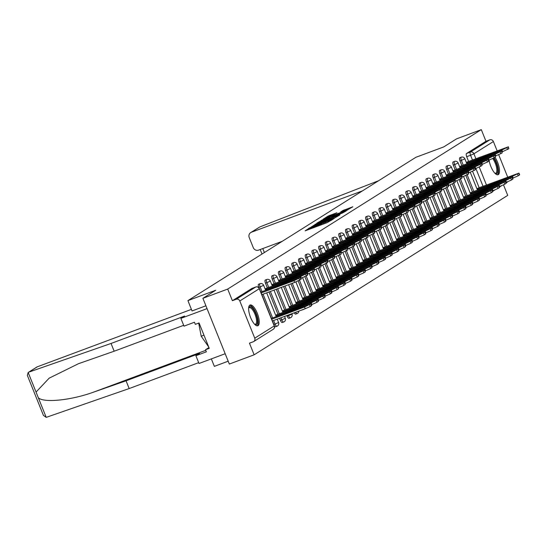 <?xml version="1.0" encoding="UTF-8"?>
<svg xmlns="http://www.w3.org/2000/svg" width="547" height="547" viewBox="0 0 547 547"><rect width="100%" height="100%" fill="white"/><g stroke="black" fill="none" stroke-linecap="round" stroke-linejoin="round"><path stroke-width="0.82" d="M309.951 227.716L305.117 230.848L327.133 222.643L333.314 219.06L312.494 227.34L309.705 228.154L310.559 227.538L309.951 227.716M302.129 309.875A2.838 0.998 69.6 0 0 302.402 309.875A2.838 0.998 69.6 0 0 302.47 309.841M294.245 312.816A2.838 0.998 69.6 0 0 295.695 314.094A2.838 0.998 69.6 0 0 295.763 314.06M286.881 315.557L287.141 316.187A2.838 0.998 69.6 0 0 288.987 318.313A2.838 0.998 69.6 0 0 289.055 318.279M279.579 318.279L280.433 320.405A2.838 0.998 69.6 0 0 282.279 322.525A2.838 0.998 69.6 0 0 282.348 322.498M274.437 325.964A2.838 0.998 69.6 0 0 275.579 326.744A2.838 0.998 69.6 0 0 275.64 326.709M249.815 305.123A11.077 3.891 69.6 0 0 250.437 317.116A11.077 3.891 69.6 0 0 257.808 325.766A11.077 3.891 69.6 0 0 258.061 325.636A11.077 3.891 69.6 0 0 257.439 313.643A11.077 3.891 69.6 0 0 250.075 305A11.077 3.891 69.6 0 0 249.815 305.123M489.086 160.168A11.077 3.891 69.6 0 0 492.943 170.637A11.077 3.891 69.6 0 0 498.071 174.712A11.077 3.891 69.6 0 0 498.324 174.589A11.077 3.891 69.6 0 0 495.056 157.392M336.931 212.742L328.303 215.956L323.256 219.149L346.148 210.691L352.842 206.773L342.86 210.533L340.658 211.935L347.564 209.624L342.976 211.723L326.149 217.802L336.931 212.742M254.752 338.176L274.232 325.93L259.271 288.72L239.798 300.966L254.752 338.176A2.838 2.653 -122.2 0 1 253.323 341.731L249.453 343.174L254.136 354.812L229.33 364.049L202.903 298.306L215.716 290.252L187.922 300.611L415.891 157.29L443.685 146.938L456.499 138.883L481.298 129.639L227.702 289.069L232.386 300.706L236.249 299.264L255.722 287.018A2.838 0.998 -110.4 0 1 255.791 286.99A2.838 0.998 -110.4 0 1 255.887 286.963M202.903 298.306L227.702 289.069M316.822 223.484L311.004 227.149L333.02 218.944L339.714 215.026L316.822 223.484L317.096 224.161M316.761 223.21L323.386 219.361L346.278 210.903L342.429 213.029L331.858 217.077L330.374 218.027L331.243 217.774L339.954 214.684L316.788 223.272M479.165 187.717L472.581 171.334M468.594 161.42L466.694 156.688L470.557 155.252A2.838 0.998 -110.4 0 1 470.358 152.08L489.838 139.834A2.838 2.653 57.8 0 1 493.387 141.536L497.114 150.801M254.136 354.812L507.725 195.382L503.507 184.879M228.188 361.198L214.349 366.353L211.347 358.887M498.714 154.78L507.684 177.091M507.862 181.666A2.838 2.653 57.8 0 1 507.363 182.083L506.091 182.883M481.298 129.639L485.975 141.276L489.838 139.834M239.798 300.966A2.838 2.653 -122.2 0 0 236.249 299.264M277.336 314.45L275.695 315.311M266.765 288.153L265.124 289.014M284.043 310.231L282.402 311.093M273.473 283.934L271.832 284.796M290.751 306.019L289.11 306.881M280.18 279.722L278.539 280.584M297.459 301.8L295.818 302.662M286.888 275.503L285.247 276.365M304.166 297.582L302.525 298.443M293.595 271.285L291.954 272.146M310.874 293.37L309.233 294.224M300.303 267.073L298.662 267.927M317.581 289.151L315.94 290.013M307.011 262.854L305.37 263.716M324.289 284.932L322.648 285.794M313.718 258.635L312.077 259.497M330.997 280.714L329.356 281.575M320.426 254.417L318.785 255.278M337.704 276.502L336.063 277.363M327.133 250.205L325.492 251.066M344.412 272.283L342.771 273.144M333.841 245.986L332.2 246.847M351.119 268.064L349.478 268.926M340.549 241.767L338.908 242.629M357.827 263.845L356.186 264.707M347.256 237.555L345.615 238.41M364.534 259.634L362.893 260.495M353.964 233.337L352.323 234.198M371.242 255.415L369.601 256.276M360.671 229.118L359.03 229.979M377.95 251.196L376.309 252.058M367.379 224.899L365.738 225.761M384.657 246.984L383.016 247.846M374.086 220.687L372.445 221.549M391.365 242.765L389.724 243.627M380.794 216.468L379.153 217.33M398.072 238.547L396.431 239.408M387.502 212.25L385.861 213.111M404.78 234.328L403.139 235.189M394.209 208.031L392.568 208.892M411.488 230.116L409.847 230.978M400.917 203.819L399.276 204.681M418.195 225.897L416.554 226.759M407.624 199.6L405.983 200.462M424.903 221.679L423.262 222.54M414.332 195.382L412.691 196.243M431.61 217.467L429.969 218.321M421.033 191.17L419.392 192.024M438.318 213.248L436.677 214.109M427.74 186.951L426.099 187.812M445.026 209.029L443.385 209.891M434.448 182.732L432.807 183.594M451.726 204.81L450.085 205.672M441.156 178.513L439.514 179.375M458.434 200.599L456.793 201.46M447.863 174.302L446.222 175.163M465.141 196.38L463.5 197.241M454.571 170.083L452.93 170.944M471.849 192.161L470.208 193.023M461.278 165.864L459.637 166.726M472.458 191.935L465.873 175.553M461.887 165.638L459.986 160.907L461.36 160.394A2.838 0.998 -110.4 0 1 461.224 157.194L459.856 157.707A2.838 0.998 69.6 0 0 459.986 160.907M465.75 196.154L459.165 179.772M455.179 169.857L453.278 165.126L454.653 164.613A2.838 0.998 -110.4 0 1 454.516 161.413L453.148 161.919A2.838 0.998 69.6 0 0 453.278 165.126M459.049 200.373L452.458 183.99M448.472 174.076L446.571 169.344L447.945 168.832A2.838 0.998 -110.4 0 1 447.808 165.625L446.441 166.138A2.838 0.998 69.6 0 0 446.571 169.344M452.342 204.585L445.75 188.202M441.764 178.288L439.863 173.556L441.238 173.05A2.838 0.998 -110.4 0 1 441.108 169.844L439.733 170.356A2.838 0.998 69.6 0 0 439.863 173.556M445.634 208.804L439.043 192.421M435.056 182.507L433.156 177.775L434.53 177.262A2.838 0.998 -110.4 0 1 434.4 174.062L433.026 174.575A2.838 0.998 69.6 0 0 433.156 177.775M438.926 213.022L432.335 196.64M428.356 186.725L426.448 181.994L427.822 181.481A2.838 0.998 -110.4 0 1 427.692 178.281L426.318 178.787A2.838 0.998 69.6 0 0 426.448 181.994M432.219 217.234L425.628 200.852M421.648 190.937L419.74 186.206L421.115 185.7A2.838 0.998 -110.4 0 1 420.985 182.493L419.611 183.006A2.838 0.998 69.6 0 0 419.74 186.206M425.511 221.453L418.92 205.07M414.941 195.156L413.033 190.424L414.407 189.912A2.838 0.998 -110.4 0 1 414.277 186.712L412.903 187.224A2.838 0.998 69.6 0 0 413.033 190.424M418.804 225.672L412.212 209.289M408.233 199.375L406.325 194.643L407.7 194.13A2.838 0.998 -110.4 0 1 407.57 190.93L406.195 191.436A2.838 0.998 69.6 0 0 406.325 194.643M412.096 229.89L405.512 213.508M401.525 203.593L399.618 198.862L400.992 198.349A2.838 0.998 -110.4 0 1 400.862 195.149L399.488 195.655A2.838 0.998 69.6 0 0 399.618 198.862M405.389 234.102L398.804 217.72M394.818 207.805L392.91 203.074L394.284 202.568A2.838 0.998 -110.4 0 1 394.155 199.361L392.78 199.874A2.838 0.998 69.6 0 0 392.91 203.074M398.681 238.321L392.096 221.938M388.11 212.024L386.209 207.292L387.577 206.78A2.838 0.998 -110.4 0 1 387.447 203.58L386.073 204.093A2.838 0.998 69.6 0 0 386.209 207.292M391.973 242.54L385.389 226.157M381.403 216.243L379.502 211.511L380.869 210.998A2.838 0.998 -110.4 0 1 380.739 207.798L379.365 208.304A2.838 0.998 69.6 0 0 379.502 211.511M385.266 246.752L378.681 230.369M374.695 220.455L372.794 215.723L374.162 215.217A2.838 0.998 -110.4 0 1 374.032 212.01L372.657 212.523A2.838 0.998 69.6 0 0 372.794 215.723M378.558 250.97L371.974 234.588M367.987 224.673L366.087 219.942L367.454 219.429A2.838 0.998 -110.4 0 1 367.324 216.229L365.95 216.742A2.838 0.998 69.6 0 0 366.087 219.942M371.851 255.189L365.266 238.807M361.28 228.892L359.379 224.161L360.747 223.648A2.838 0.998 -110.4 0 1 360.617 220.448L359.242 220.961A2.838 0.998 69.6 0 0 359.379 224.161M365.143 259.408L358.558 243.025M354.572 233.111L352.671 228.379L354.039 227.867A2.838 0.998 -110.4 0 1 353.909 224.667L352.535 225.173A2.838 0.998 69.6 0 0 352.671 228.379M358.435 263.62L351.851 247.237M347.865 237.323L345.964 232.591L347.331 232.085A2.838 0.998 -110.4 0 1 347.201 228.878L345.827 229.391A2.838 0.998 69.6 0 0 345.964 232.591M351.728 267.839L345.143 251.456M341.157 241.542L339.256 236.81L340.624 236.297A2.838 0.998 -110.4 0 1 340.494 233.097L339.119 233.61A2.838 0.998 69.6 0 0 339.256 236.81M345.02 272.057L338.436 255.675M334.449 245.76L332.549 241.029L333.916 240.516A2.838 0.998 -110.4 0 1 333.786 237.316L332.412 237.822A2.838 0.998 69.6 0 0 332.549 241.029M338.313 276.269L331.728 259.887M327.742 249.972L325.841 245.247L327.209 244.735A2.838 0.998 -110.4 0 1 327.079 241.528L325.704 242.041A2.838 0.998 69.6 0 0 325.841 245.247M331.605 280.488L325.021 264.105M321.034 254.191L319.133 249.459L320.501 248.953A2.838 0.998 -110.4 0 1 320.371 245.747L318.997 246.259A2.838 0.998 69.6 0 0 319.133 249.459M324.897 284.707L318.313 268.324M314.327 258.41L312.426 253.678L313.793 253.165A2.838 0.998 -110.4 0 1 313.663 249.965L312.289 250.478A2.838 0.998 69.6 0 0 312.426 253.678M318.19 288.925L311.605 272.543M307.619 262.628L305.718 257.897L307.086 257.384A2.838 0.998 -110.4 0 1 306.956 254.184L305.588 254.69A2.838 0.998 69.6 0 0 305.718 257.897M311.482 293.137L304.898 276.755M300.912 266.84L299.011 262.109L300.378 261.603A2.838 0.998 -110.4 0 1 300.248 258.396L298.881 258.909A2.838 0.998 69.6 0 0 299.011 262.109M304.775 297.356L298.19 280.973M294.204 271.059L292.303 266.327L293.671 265.815A2.838 0.998 -110.4 0 1 293.541 262.615L292.173 263.128A2.838 0.998 69.6 0 0 292.303 266.327M298.067 301.575L290.929 283.811M287.496 275.278L285.596 270.546L286.963 270.033A2.838 0.998 -110.4 0 1 286.833 266.833L285.466 267.339A2.838 0.998 69.6 0 0 285.596 270.546M291.36 305.794L283.62 286.539M280.789 279.496L278.888 274.765L280.255 274.252A2.838 0.998 -110.4 0 1 280.126 271.045L278.758 271.558A2.838 0.998 69.6 0 0 278.888 274.765M284.652 310.005L276.31 289.26M274.081 283.708L272.18 278.977L273.548 278.471A2.838 0.998 -110.4 0 1 273.418 275.264L272.05 275.777A2.838 0.998 69.6 0 0 272.18 278.977M277.944 314.224L269.008 291.982M267.374 287.927L265.473 283.196L266.84 282.683A2.838 0.998 -110.4 0 1 266.71 279.483L265.343 279.996A2.838 0.998 69.6 0 0 265.473 283.196M258.909 287.763L258.765 287.414L260.133 286.901A2.838 0.998 -110.4 0 1 260.003 283.702L258.635 284.208A2.838 0.998 69.6 0 0 258.765 287.414M187.922 300.611L192.031 310.956L205.911 305.787M467.986 161.652L466.345 162.507M478.557 187.949L476.916 188.804M485.975 141.276L466.495 153.522A2.838 0.998 69.6 0 0 466.694 156.688M232.386 300.706L251.859 288.46A2.838 0.998 -110.4 0 1 251.928 288.426A2.838 0.998 -110.4 0 1 251.996 288.406M312.378 226.41L334.251 217.98L318.251 223.716L312.378 226.41M324.234 219.805L319.646 221.904L321.978 221.227L330.217 217.651L324.234 219.805M286.696 313.431L301.137 308.05A8.875 0.602 -21.9 0 0 303.161 306.792A8.875 0.602 -21.9 0 0 303.154 306.778L288.72 312.159A8.875 0.602 -21.9 0 0 286.69 313.417A8.875 0.602 -21.9 0 0 286.696 313.431M271.736 319.236L304.542 307.011L311.031 303.824L271.394 318.381M311.031 303.824L311.722 305.534L310.258 306.518L305.233 308.72L304.542 307.011M272.427 320.945L305.233 308.72M288.898 312.611L288.72 312.159M261.165 292.939L293.971 280.714L300.46 277.527L301.151 279.237L294.655 282.423L261.849 294.648M292.583 280.481L278.149 285.862A8.875 0.602 158.1 0 0 276.119 287.12A8.875 0.602 158.1 0 0 276.126 287.134L290.566 281.753A8.875 0.602 158.1 0 0 292.59 280.495A8.875 0.602 158.1 0 0 292.583 280.481L292.597 280.508M300.46 277.527L260.823 292.084M278.149 285.862L278.327 286.313M293.404 309.212L307.845 303.831A8.875 0.602 -21.9 0 0 309.869 302.573A8.875 0.602 -21.9 0 0 309.862 302.559L295.428 307.94A8.875 0.602 -21.9 0 0 293.397 309.199A8.875 0.602 -21.9 0 0 293.404 309.212M275.948 315.947L311.25 302.792L317.739 299.612L276.673 314.696M317.739 299.612L318.429 301.322L316.966 302.3L311.94 304.501L311.25 302.792M311.387 304.706L311.94 304.501M295.606 308.392L295.428 307.94M300.112 304.994L314.552 299.619A8.875 0.602 -21.9 0 0 316.576 298.361A8.875 0.602 -21.9 0 0 316.569 298.347L302.135 303.722A8.875 0.602 -21.9 0 0 300.105 304.98A8.875 0.602 -21.9 0 0 300.112 304.994M282.655 311.728L317.957 298.58L324.446 295.394L283.38 310.484M324.446 295.394L325.137 297.103L323.674 298.081L318.641 300.289L317.957 298.58M318.094 300.494L318.641 300.289M302.313 304.173L302.135 303.722M183.669 325.315L114.166 351.215L78.508 363.693L49.155 378.168L36.04 392.062L28.177 372.493L36.752 367.092A4.26 3.979 57.8 0 1 37.435 366.757L28.177 372.493L27.35 375.399L43.425 415.385L46.215 417.361L129.174 388.555L126.056 380.801L199.587 353.396L195.894 355.721L206.363 351.824L205.515 349.718L209.255 348.33L199.053 322.949L195.313 324.344L194.465 322.238L183.997 326.142L180.879 318.381L207.053 308.631L225.179 353.731L199.012 363.481L195.894 355.721M114.166 351.215L111.048 343.454L184.578 316.057L180.879 318.381M28.95 372.09L111.048 343.454M129.174 388.555L198.677 362.661M36.04 392.062L38.345 397.792C43.897 403.153 71.664 400.233 94.159 391.925L126.056 380.801M191.443 309.37L37.435 366.757M208.947 347.564L205.515 349.718M362.538 190.835L251.388 232.249A4.26 3.979 -122.2 0 0 249.234 237.589L253.247 247.579A4.26 3.979 -122.2 0 0 258.574 250.129L282.245 241.309M250.704 232.584L259.873 226.916L378.661 180.695M248.659 307.852A9.586 3.364 -110.4 0 1 255.846 313.93A9.586 3.364 -110.4 0 1 254.875 324.528M254.683 324.337A8.875 3.118 69.6 0 0 255.422 324.303A8.875 3.118 69.6 0 0 255.005 314.293A8.875 3.118 69.6 0 0 249.22 307.667A8.875 3.118 69.6 0 0 248.646 308.125M257.172 325.848A11.008 3.863 69.6 0 0 256.276 313.657A11.008 3.863 69.6 0 0 249.541 305.349M198.684 323.086L201.193 336.227L208.708 346.962M203.969 335.188L201.193 336.227M493.633 158.247A9.586 3.364 -110.4 0 1 496.108 162.876A9.586 3.364 -110.4 0 1 495.138 173.481M494.946 173.283A8.875 3.118 69.6 0 0 495.685 173.255A8.875 3.118 69.6 0 0 495.267 163.245A8.875 3.118 69.6 0 0 492.758 158.664M497.435 174.794A11.008 3.863 69.6 0 0 496.539 162.609A11.008 3.863 69.6 0 0 494.153 157.96M265.377 289.65L300.679 276.495L307.168 273.315L307.64 275.216L300.816 278.409M299.291 276.262L284.857 281.643A8.875 0.602 158.1 0 0 282.826 282.902A8.875 0.602 158.1 0 1 282.826 282.902L297.274 277.534A8.875 0.602 158.1 0 0 299.298 276.276A8.875 0.602 158.1 0 0 299.291 276.262L299.305 276.297M307.168 273.315L266.102 288.399M284.857 281.643L285.035 282.095M272.085 285.431L307.387 272.283L313.875 269.097L314.347 271.004L307.523 274.197M291.565 277.425A8.875 0.602 158.1 0 0 289.534 278.683A8.875 0.602 158.1 0 1 289.534 278.683L303.982 273.322A8.875 0.602 158.1 0 0 306.005 272.064A8.875 0.602 158.1 0 1 306.005 272.064L291.565 277.425L291.742 277.876M313.875 269.097L272.809 284.187M306.819 300.775L321.26 295.401A8.875 0.602 -21.9 0 0 323.284 294.142A8.875 0.602 -21.9 0 0 323.277 294.129L308.843 299.51A8.875 0.602 -21.9 0 0 306.812 300.768A8.875 0.602 -21.9 0 0 306.819 300.775M289.363 307.517L324.665 294.361L331.154 291.175L290.088 306.265M331.154 291.175L331.844 292.884L330.381 293.869L325.349 296.071L324.665 294.361M324.802 296.276L325.349 296.071M309.021 299.961L308.843 299.51M313.527 296.563L327.968 291.182A8.875 0.602 -21.9 0 0 329.991 289.924A8.875 0.602 -21.9 0 0 329.985 289.91L315.551 295.291A8.875 0.602 -21.9 0 0 313.52 296.549A8.875 0.602 -21.9 0 0 313.527 296.563M296.071 303.298L331.373 290.142L337.861 286.963L296.795 302.047M337.861 286.963L338.552 288.672L337.089 289.65L332.056 291.852L331.373 290.142M331.509 292.057L332.056 291.852M315.728 295.742L315.551 295.291M320.234 292.344L334.675 286.963A8.875 0.602 -21.9 0 0 336.699 285.712A8.875 0.602 -21.9 0 0 336.692 285.698L322.258 291.072A8.875 0.602 -21.9 0 0 320.227 292.33A8.875 0.602 -21.9 0 0 320.234 292.344M302.778 299.079L338.08 285.931L344.569 282.744L303.503 297.835M344.569 282.744L345.26 284.454L343.796 285.431L338.764 287.633L338.08 285.931M338.217 287.838L338.764 287.633M322.436 291.524L322.258 291.072M278.792 281.22L314.094 268.064L320.583 264.878L321.055 266.786L314.231 269.979M312.706 267.832L298.272 273.213A8.875 0.602 158.1 0 0 296.242 274.471A8.875 0.602 158.1 0 0 296.248 274.478L310.689 269.103A8.875 0.602 158.1 0 0 312.713 267.845A8.875 0.602 158.1 0 0 312.706 267.832L312.72 267.859M320.583 264.878L279.517 279.968M298.272 273.213L298.45 273.664M285.5 277.001L320.802 263.845L327.291 260.666L327.762 262.567L320.939 265.76M319.414 263.613L304.98 268.994A8.875 0.602 158.1 0 0 302.949 270.252A8.875 0.602 158.1 0 0 302.956 270.266L317.39 264.885A8.875 0.602 158.1 0 0 319.421 263.627A8.875 0.602 158.1 0 1 319.421 263.627L319.427 263.647M327.291 260.666L286.218 275.75M304.98 268.994L305.158 269.445M292.207 272.782L327.509 259.634L333.998 256.447L334.47 258.355L327.646 261.541M326.121 259.401L311.687 264.775A8.875 0.602 158.1 0 0 309.657 266.033A8.875 0.602 158.1 0 1 309.657 266.033L324.097 260.666A8.875 0.602 158.1 0 0 326.128 259.415A8.875 0.602 158.1 0 1 326.128 259.415L326.135 259.428M333.998 256.447L292.925 271.538M311.687 264.775L311.865 265.227M326.942 288.125L341.383 282.751A8.875 0.602 -21.9 0 0 343.407 281.493A8.875 0.602 -21.9 0 0 343.4 281.479L328.966 286.86A8.875 0.602 -21.9 0 0 326.935 288.112A8.875 0.602 -21.9 0 0 326.942 288.125M309.486 294.86L344.788 281.712L351.277 278.526L310.211 293.616M351.277 278.526L351.967 280.235L350.504 281.213L345.472 283.421L344.788 281.712M344.925 283.626L345.472 283.421M329.144 287.305L328.966 286.86M298.915 268.563L334.217 255.415L340.706 252.229L341.178 254.136L334.354 257.329M332.829 255.182L318.395 260.563A8.875 0.602 158.1 0 0 316.364 261.815A8.875 0.602 158.1 0 0 316.371 261.828L330.805 256.454A8.875 0.602 158.1 0 0 332.836 255.196A8.875 0.602 158.1 0 0 332.829 255.182L332.843 255.21M340.706 252.229L299.633 267.319M318.395 260.563L318.573 261.008M333.649 283.914L348.083 278.532A8.875 0.602 -21.9 0 0 350.114 277.274A8.875 0.602 -21.9 0 0 350.107 277.261L335.673 282.642A8.875 0.602 -21.9 0 0 333.643 283.9A8.875 0.602 -21.9 0 0 333.649 283.914M316.193 290.648L351.495 277.493L357.984 274.307L316.911 289.397M357.984 274.307L358.675 276.016L357.212 277.001L352.179 279.202L351.495 277.493M351.632 279.408L352.179 279.202M335.851 283.093L335.673 282.642M305.623 264.351L340.925 251.196L347.413 248.01L347.885 249.917L341.061 253.111M339.537 250.964L325.103 256.345A8.875 0.602 158.1 0 0 323.072 257.603A8.875 0.602 158.1 0 1 323.072 257.603L337.513 252.235A8.875 0.602 158.1 0 0 339.543 250.977A8.875 0.602 158.1 0 1 339.543 250.977L339.55 250.991M347.413 248.01L306.341 263.1M325.103 256.345L325.28 256.796M340.357 279.695L354.791 274.314A8.875 0.602 -21.9 0 0 356.822 273.056A8.875 0.602 -21.9 0 0 356.815 273.042L342.381 278.423A8.875 0.602 -21.9 0 0 340.35 279.681A8.875 0.602 -21.9 0 0 340.357 279.695M322.901 286.43L358.203 273.274L364.692 270.095L323.619 285.178M364.692 270.095L365.382 271.804L363.919 272.782L358.887 274.984L358.203 273.274M358.34 275.189L358.887 274.984M342.559 278.874L342.381 278.423M312.33 260.133L347.632 246.977L354.121 243.798L354.593 245.699L347.769 248.892M346.244 246.745L331.81 252.126A8.875 0.602 158.1 0 0 329.779 253.384A8.875 0.602 158.1 0 1 329.779 253.384L344.22 248.017A8.875 0.602 158.1 0 0 346.251 246.759A8.875 0.602 158.1 0 0 346.244 246.745L346.258 246.779M354.121 243.798L313.048 258.881M331.81 252.126L331.988 252.577M347.065 275.476L361.499 270.102A8.875 0.602 -21.9 0 0 363.529 268.844A8.875 0.602 -21.9 0 0 363.523 268.83L349.089 274.204A8.875 0.602 -21.9 0 0 347.058 275.462A8.875 0.602 -21.9 0 0 347.065 275.476M329.609 282.211L364.911 269.062L371.399 265.876L330.326 280.967M371.399 265.876L372.09 267.586L370.627 268.563L365.594 270.772L364.911 269.062M365.047 270.977L365.594 270.772M349.266 274.656L349.089 274.204M319.038 255.914L354.34 242.765L360.829 239.579L361.3 241.487L354.477 244.68M352.952 242.533L338.518 247.907A8.875 0.602 158.1 0 0 336.487 249.165A8.875 0.602 158.1 0 0 336.494 249.179L350.928 243.805A8.875 0.602 158.1 0 0 352.959 242.547A8.875 0.602 158.1 0 0 352.952 242.533L352.965 242.56M360.829 239.579L319.756 254.67M338.518 247.907L338.696 248.359M353.772 271.257L368.206 265.883A8.875 0.602 -21.9 0 0 370.237 264.625A8.875 0.602 -21.9 0 0 370.23 264.611L355.796 269.992A8.875 0.602 -21.9 0 0 353.765 271.244A8.875 0.602 -21.9 0 0 353.772 271.257M336.316 277.992L371.618 264.844L378.107 261.657L337.034 276.748M378.107 261.657L378.797 263.367L377.334 264.351L372.302 266.553L371.618 264.844M371.755 266.758L372.302 266.553M355.974 270.437L355.796 269.992M360.48 267.045L374.914 261.664A8.875 0.602 -21.9 0 0 376.945 260.406A8.875 0.602 -21.9 0 0 376.938 260.393L362.504 265.774A8.875 0.602 -21.9 0 0 360.473 267.032A8.875 0.602 -21.9 0 0 360.48 267.045M343.024 273.78L378.326 260.625L384.814 257.439L343.742 272.529M384.814 257.439L385.505 259.148L384.042 260.133L379.009 262.334L378.326 260.625M378.462 262.539L379.009 262.334M362.682 266.225L362.504 265.774M367.187 262.827L381.621 257.446A8.875 0.602 -21.9 0 0 383.652 256.194A8.875 0.602 -21.9 0 0 383.645 256.181L369.211 261.555A8.875 0.602 -21.9 0 0 367.181 262.813A8.875 0.602 -21.9 0 0 367.187 262.827M349.731 269.562L385.033 256.406L391.522 253.227L350.449 268.317M391.522 253.227L392.206 254.936L390.749 255.914L385.717 258.116L385.033 256.406M385.17 258.321L385.717 258.116M369.389 262.006L369.211 261.555M373.895 258.608L388.329 253.234A8.875 0.602 -21.9 0 0 390.36 251.976A8.875 0.602 -21.9 0 0 390.353 251.962L375.919 257.336A8.875 0.602 -21.9 0 0 373.888 258.594A8.875 0.602 -21.9 0 0 373.895 258.608M356.439 265.343L391.741 252.194L398.23 249.008L357.157 264.098M398.23 249.008L398.913 250.717L397.457 251.695L392.425 253.904L391.741 252.194M391.878 254.109L392.425 253.904M376.097 257.787L375.919 257.336M380.603 254.396L395.037 249.015A8.875 0.602 -21.9 0 0 397.067 247.757A8.875 0.602 -21.9 0 0 397.06 247.743L382.627 253.124A8.875 0.602 -21.9 0 0 380.596 254.382A8.875 0.602 -21.9 0 0 380.603 254.396M363.146 261.131L398.448 247.976L404.937 244.789L363.864 259.88M404.937 244.789L405.621 246.499L404.165 247.483L399.132 249.685L398.448 247.976M398.585 249.89L399.132 249.685M382.804 253.576L382.627 253.124M387.31 250.177L401.744 244.796A8.875 0.602 -21.9 0 0 403.775 243.538A8.875 0.602 -21.9 0 0 403.768 243.524L389.334 248.906A8.875 0.602 -21.9 0 0 387.303 250.164A8.875 0.602 -21.9 0 0 387.31 250.177M369.854 256.912L405.156 243.757L411.645 240.577L370.572 255.661M411.645 240.577L412.329 242.287L410.872 243.265L405.84 245.466L405.156 243.757M405.293 245.671L405.84 245.466M389.512 249.357L389.334 248.906M325.745 251.695L361.047 238.547L367.536 235.36L368.008 237.268L361.184 240.461M359.659 238.314L345.225 243.695A8.875 0.602 158.1 0 0 343.195 244.947A8.875 0.602 158.1 0 1 343.195 244.947L357.635 239.586A8.875 0.602 158.1 0 0 359.666 238.328A8.875 0.602 158.1 0 1 359.666 238.328L359.673 238.342M367.536 235.36L326.463 250.451M345.225 243.695L345.403 244.14M332.453 247.483L367.755 234.328L374.244 231.149L374.716 233.049L367.892 236.242M366.367 234.095L351.933 239.477A8.875 0.602 158.1 0 0 349.902 240.735A8.875 0.602 158.1 0 1 349.902 240.735L364.343 235.367A8.875 0.602 158.1 0 0 366.374 234.109A8.875 0.602 158.1 0 0 366.367 234.095L366.381 234.13M374.244 231.149L333.171 246.232M351.933 239.477L352.111 239.928M339.161 243.265L374.463 230.109L380.951 226.93L381.423 228.831L374.599 232.024M373.075 229.884L358.641 235.258A8.875 0.602 158.1 0 0 356.61 236.516A8.875 0.602 158.1 0 0 356.617 236.53L371.051 231.149A8.875 0.602 158.1 0 0 373.081 229.897A8.875 0.602 158.1 0 0 373.075 229.884L373.088 229.911M380.951 226.93L339.878 242.02M358.641 235.258L358.818 235.709M345.868 239.046L381.17 225.897L387.659 222.711L388.131 224.619L381.307 227.812M379.782 225.665L365.348 231.039A8.875 0.602 158.1 0 0 363.317 232.297A8.875 0.602 158.1 0 1 363.317 232.297L377.758 226.937A8.875 0.602 158.1 0 0 379.789 225.679A8.875 0.602 158.1 0 1 379.789 225.679L379.796 225.692M387.659 222.711L346.586 237.801M365.348 231.039L365.526 231.49M352.576 234.834L387.878 221.679L394.366 218.492L394.838 220.4L388.014 223.593M386.49 221.446L372.056 226.827A8.875 0.602 158.1 0 0 370.025 228.085A8.875 0.602 158.1 0 0 370.032 228.099L384.466 222.718A8.875 0.602 158.1 0 0 386.497 221.46A8.875 0.602 158.1 0 0 386.49 221.446L386.497 221.473M394.366 218.492L353.294 233.583M372.056 226.827L372.233 227.278M359.283 230.615L394.585 217.46L401.074 214.28L401.546 216.181L394.722 219.374M393.197 217.227L378.763 222.608A8.875 0.602 158.1 0 0 376.733 223.867A8.875 0.602 158.1 0 0 376.739 223.88L391.173 218.499A8.875 0.602 158.1 0 0 393.204 217.241A8.875 0.602 158.1 0 1 393.204 217.241L393.204 217.262M401.074 214.28L360.001 229.364M378.763 222.608L378.941 223.06M394.018 245.959L408.452 240.577A8.875 0.602 -21.9 0 0 410.482 239.326A8.875 0.602 -21.9 0 0 410.476 239.312L396.042 244.687A8.875 0.602 -21.9 0 0 394.011 245.945A8.875 0.602 -21.9 0 0 394.018 245.959M376.562 252.693L411.864 239.545L418.352 236.359L377.28 251.449M418.352 236.359L419.036 238.068L417.58 239.046L412.547 241.254L411.864 239.545M412 241.459L412.547 241.254M396.219 245.138L396.042 244.687M365.991 226.396L401.293 213.248L407.782 210.062L408.253 211.969L401.43 215.162M399.905 213.015L385.464 218.39A8.875 0.602 158.1 0 0 383.44 219.648A8.875 0.602 158.1 0 1 383.44 219.648L397.881 214.28A8.875 0.602 158.1 0 0 399.912 213.029A8.875 0.602 158.1 0 0 399.905 213.015L399.912 213.043M407.782 210.062L366.709 225.152M385.464 218.39L385.649 218.841M400.725 241.74L415.159 236.366A8.875 0.602 -21.9 0 0 417.19 235.107A8.875 0.602 -21.9 0 0 417.183 235.094L402.749 240.475A8.875 0.602 -21.9 0 0 400.719 241.726A8.875 0.602 -21.9 0 0 400.725 241.74M383.269 248.475L418.571 235.326L425.06 232.14L383.987 247.23M425.06 232.14L425.744 233.849L424.287 234.834L419.255 237.036L418.571 235.326M418.708 237.241L419.255 237.036M402.927 240.919L402.749 240.475M372.698 222.178L408 209.029L414.489 205.843L414.961 207.751L408.137 210.944M406.612 208.797L392.172 214.178A8.875 0.602 158.1 0 0 390.148 215.429A8.875 0.602 158.1 0 0 390.155 215.443L404.589 210.069A8.875 0.602 158.1 0 0 406.619 208.81A8.875 0.602 158.1 0 0 406.612 208.797L406.619 208.824M414.489 205.843L373.416 220.933M392.172 214.178L392.356 214.622M407.433 237.528L421.867 232.147A8.875 0.602 -21.9 0 0 423.898 230.889A8.875 0.602 -21.9 0 0 423.891 230.875L409.457 236.256A8.875 0.602 -21.9 0 0 407.426 237.514A8.875 0.602 -21.9 0 0 407.433 237.528M389.977 244.263L425.279 231.107L431.768 227.921L390.695 243.012M431.768 227.921L432.451 229.631L430.995 230.615L425.963 232.817L425.279 231.107M425.416 233.022L425.963 232.817M409.635 236.707L409.457 236.256M379.406 217.966L414.708 204.81L421.197 201.624L421.669 203.532L414.845 206.725M413.32 204.578L398.879 209.959A8.875 0.602 158.1 0 0 396.855 211.217A8.875 0.602 158.1 0 0 396.862 211.231L411.296 205.85A8.875 0.602 158.1 0 0 413.327 204.592A8.875 0.602 158.1 0 1 413.327 204.592L413.327 204.605M421.197 201.624L380.124 216.715M398.879 209.959L399.064 210.41M414.141 233.309L428.574 227.928A8.875 0.602 -21.9 0 0 430.605 226.67A8.875 0.602 -21.9 0 0 430.598 226.663L416.158 232.037A8.875 0.602 -21.9 0 0 414.134 233.295A8.875 0.602 -21.9 0 0 414.141 233.309M396.684 240.044L431.986 226.889L438.475 223.709L397.402 238.8M438.475 223.709L439.159 225.419L437.703 226.396L432.67 228.598L431.986 226.889M432.123 228.803L432.67 228.598M416.342 232.489L416.158 232.037M386.114 213.747L421.409 200.592L427.904 197.412L428.376 199.313L421.552 202.506M420.028 200.366L405.587 205.74A8.875 0.602 158.1 0 0 403.563 206.998A8.875 0.602 158.1 0 0 403.57 207.012L418.004 201.631A8.875 0.602 158.1 0 0 420.034 200.373A8.875 0.602 158.1 0 1 420.034 200.373L420.034 200.393M427.904 197.412L386.832 212.503M405.587 205.74L405.771 206.192M420.848 229.09L435.282 223.716A8.875 0.602 -21.9 0 0 437.313 222.458A8.875 0.602 -21.9 0 0 437.306 222.444L422.865 227.819A8.875 0.602 -21.9 0 0 420.841 229.077A8.875 0.602 -21.9 0 0 420.848 229.09M403.392 235.825L438.694 222.677L445.183 219.491L404.11 234.581M445.183 219.491L445.867 221.2L444.41 222.178L439.378 224.386L438.694 222.677M438.831 224.591L439.378 224.386M423.05 228.27L422.865 227.819M392.821 209.528L428.116 196.38L434.612 193.194L435.084 195.101L428.26 198.294M426.735 196.147L412.294 201.522A8.875 0.602 158.1 0 0 410.271 202.78A8.875 0.602 158.1 0 0 410.277 202.793L424.711 197.419A8.875 0.602 158.1 0 0 426.742 196.161A8.875 0.602 158.1 0 0 426.735 196.147L426.742 196.175M434.612 193.194L393.539 208.284M412.294 201.522L412.479 201.973M427.556 224.879L441.99 219.497A8.875 0.602 -21.9 0 0 444.02 218.239A8.875 0.602 -21.9 0 0 444.014 218.226L429.573 223.607A8.875 0.602 -21.9 0 0 427.549 224.865A8.875 0.602 -21.9 0 0 427.556 224.879M410.1 231.613L445.402 218.458L451.89 215.272L410.818 230.362M451.89 215.272L452.574 216.981L451.111 217.966L446.085 220.167L445.402 218.458M445.538 220.373L446.085 220.167M429.757 224.058L429.573 223.607M399.529 205.316L434.824 192.161L441.32 188.975L441.791 190.882L434.968 194.076M433.443 191.929L419.002 197.31A8.875 0.602 158.1 0 0 416.978 198.568A8.875 0.602 158.1 0 0 416.985 198.582L431.419 193.2A8.875 0.602 158.1 0 0 433.45 191.942A8.875 0.602 158.1 0 0 433.443 191.929L433.45 191.956M441.32 188.975L400.247 204.065M419.002 197.31L419.187 197.761M434.263 220.66L448.697 215.279A8.875 0.602 -21.9 0 0 450.728 214.021A8.875 0.602 -21.9 0 0 450.721 214.007L436.28 219.388A8.875 0.602 -21.9 0 0 434.256 220.646A8.875 0.602 -21.9 0 0 434.263 220.66M416.807 227.395L452.102 214.239L458.598 211.06L417.525 226.143M458.598 211.06L459.282 212.769L457.818 213.747L452.793 215.949L452.102 214.239M452.246 216.154L452.793 215.949M436.465 219.839L436.28 219.388M406.236 201.098L441.532 187.942L448.027 184.763L448.499 186.664L441.675 189.857M440.15 187.71L425.71 193.091A8.875 0.602 158.1 0 0 423.686 194.349A8.875 0.602 158.1 0 1 423.686 194.349L438.126 188.982A8.875 0.602 158.1 0 0 440.157 187.724A8.875 0.602 158.1 0 1 440.157 187.724L440.157 187.744M448.027 184.763L406.954 199.846M425.71 193.091L425.894 193.542M440.971 216.441L455.405 211.06A8.875 0.602 -21.9 0 0 457.436 209.809A8.875 0.602 -21.9 0 0 457.429 209.795L442.988 215.169A8.875 0.602 -21.9 0 0 440.964 216.427A8.875 0.602 -21.9 0 0 440.971 216.441M423.515 223.176L458.81 210.027L465.306 206.841L424.233 221.932M465.306 206.841L465.989 208.551L464.526 209.528L459.501 211.737L458.81 210.027M458.954 211.935L459.501 211.737M443.173 215.621L442.988 215.169M412.944 196.879L448.239 183.73L454.735 180.544L455.207 182.452L448.376 185.645M446.858 183.498L432.417 188.872A8.875 0.602 158.1 0 0 430.386 190.13A8.875 0.602 158.1 0 0 430.4 190.144L444.834 184.763A8.875 0.602 158.1 0 0 446.865 183.512A8.875 0.602 158.1 0 0 446.858 183.498L446.865 183.525M454.735 180.544L413.662 195.635M432.417 188.872L432.602 189.324M447.678 212.222L462.112 206.848A8.875 0.602 -21.9 0 0 464.143 205.59A8.875 0.602 -21.9 0 0 464.136 205.576L449.696 210.957A8.875 0.602 -21.9 0 0 447.672 212.209A8.875 0.602 -21.9 0 0 447.678 212.222M430.222 218.957L465.518 205.809L472.013 202.622L430.94 217.713M472.013 202.622L472.697 204.332L471.234 205.31L466.208 207.518L465.518 205.809M465.661 207.723L466.208 207.518M449.88 211.402L449.696 210.957M419.652 192.66L454.947 179.512L461.442 176.325L461.914 178.233L455.083 181.426M453.566 179.279L439.125 184.66A8.875 0.602 158.1 0 0 437.094 185.912A8.875 0.602 158.1 0 0 437.108 185.925L451.542 180.551A8.875 0.602 158.1 0 0 453.572 179.293A8.875 0.602 158.1 0 1 453.572 179.293L453.572 179.307M461.442 176.325L420.369 191.416M439.125 184.66L439.309 185.105M454.386 208.01L468.82 202.629A8.875 0.602 -21.9 0 0 470.851 201.371A8.875 0.602 -21.9 0 0 470.844 201.358L456.403 206.739A8.875 0.602 -21.9 0 0 454.379 207.997A8.875 0.602 -21.9 0 0 454.386 208.01M436.93 214.745L472.225 201.59L478.721 198.404L437.648 213.494M478.721 198.404L479.404 200.113L477.941 201.098L472.916 203.299L472.225 201.59M472.369 203.505L472.916 203.299M456.588 207.19L456.403 206.739M426.359 188.448L461.654 175.293L468.15 172.107L468.622 174.014L461.791 177.207M445.832 180.442A8.875 0.602 158.1 0 0 443.802 181.7A8.875 0.602 158.1 0 0 443.815 181.713L458.249 176.332A8.875 0.602 158.1 0 0 460.28 175.074A8.875 0.602 158.1 0 1 460.28 175.074L445.832 180.442L446.017 180.893M468.15 172.107L427.077 187.197M461.094 203.792L475.528 198.411A8.875 0.602 -21.9 0 0 477.558 197.152A8.875 0.602 -21.9 0 0 477.552 197.139L463.111 202.52A8.875 0.602 -21.9 0 0 461.08 203.778A8.875 0.602 -21.9 0 0 461.094 203.792M443.638 210.527L478.933 197.371L485.428 194.192L444.355 209.275M485.428 194.192L486.112 195.901L484.649 196.879L479.623 199.081L478.933 197.371M479.069 199.286L479.623 199.081M463.295 202.971L463.111 202.52M433.067 184.23L468.362 171.074L474.858 167.895L475.329 169.796L468.499 172.989M466.974 170.842L452.54 176.223A8.875 0.602 158.1 0 0 450.509 177.481A8.875 0.602 158.1 0 0 450.523 177.495L464.957 172.114A8.875 0.602 158.1 0 0 466.988 170.855A8.875 0.602 158.1 0 0 466.974 170.842L466.988 170.876M474.858 167.895L433.785 182.978M452.54 176.223L452.725 176.674M467.801 199.573L482.235 194.199A8.875 0.602 -21.9 0 0 484.266 192.941A8.875 0.602 -21.9 0 0 484.259 192.927L469.818 198.301A8.875 0.602 -21.9 0 0 467.788 199.559A8.875 0.602 -21.9 0 0 467.801 199.573M450.345 206.308L485.64 193.159L492.136 189.973L451.063 205.063M492.136 189.973L492.82 191.682L491.356 192.66L486.331 194.869L485.64 193.159M485.777 195.074L486.331 194.869M470.003 198.752L469.818 198.301M439.774 180.011L475.069 166.862L481.565 163.676L482.037 165.584L475.206 168.777M473.681 166.63L459.248 172.004A8.875 0.602 158.1 0 0 457.217 173.262A8.875 0.602 158.1 0 1 457.217 173.262L471.664 167.902A8.875 0.602 158.1 0 0 473.695 166.644A8.875 0.602 158.1 0 0 473.681 166.63L473.695 166.657M481.565 163.676L440.492 178.766M459.248 172.004L459.432 172.455M474.509 195.354L488.943 189.98A8.875 0.602 -21.9 0 0 490.974 188.722A8.875 0.602 -21.9 0 0 490.967 188.708L476.526 194.089A8.875 0.602 -21.9 0 0 474.495 195.347A8.875 0.602 -21.9 0 0 474.509 195.354M457.053 202.096L492.348 188.941L498.843 185.754L457.771 200.845M498.843 185.754L499.527 187.464L498.064 188.448L493.038 190.65L492.348 188.941M492.485 190.855L493.038 190.65M476.711 194.541L476.526 194.089M446.482 175.799L481.777 162.644L488.273 159.457L488.744 161.365L481.914 164.558M465.955 167.792A8.875 0.602 158.1 0 0 463.924 169.05A8.875 0.602 158.1 0 1 463.924 169.05L478.372 163.683A8.875 0.602 158.1 0 0 480.403 162.425A8.875 0.602 158.1 0 1 480.403 162.425L465.955 167.792L466.14 168.244M488.273 159.457L447.2 174.548M481.216 191.142L495.65 185.761A8.875 0.602 -21.9 0 0 497.681 184.503A8.875 0.602 -21.9 0 0 497.667 184.489L483.233 189.871A8.875 0.602 -21.9 0 0 481.203 191.129A8.875 0.602 -21.9 0 0 481.216 191.142M463.76 197.877L499.055 184.722L505.551 181.542L464.478 196.626M505.551 181.542L506.235 183.252L504.772 184.23L499.746 186.431L499.055 184.722M499.192 186.636L499.746 186.431M483.418 190.322L483.233 189.871M453.189 171.58L488.485 158.425L494.973 155.245L495.452 157.146L488.621 160.339M487.097 158.192L472.663 163.574A8.875 0.602 158.1 0 0 470.632 164.832A8.875 0.602 158.1 0 0 470.646 164.845L485.08 159.464A8.875 0.602 158.1 0 0 487.11 158.206A8.875 0.602 158.1 0 0 487.097 158.192L487.11 158.227M494.973 155.245L453.907 170.329M472.663 163.574L472.847 164.025M487.924 186.924L502.358 181.542A8.875 0.602 -21.9 0 0 504.389 180.291A8.875 0.602 -21.9 0 0 504.375 180.278L489.941 185.652A8.875 0.602 -21.9 0 0 487.91 186.91A8.875 0.602 -21.9 0 0 487.924 186.924M470.468 193.659L505.763 180.51L512.259 177.324L471.186 192.414M512.259 177.324L512.942 179.033L511.479 180.011L506.454 182.219L505.763 180.51M505.9 182.418L506.454 182.219M490.126 186.103L489.941 185.652M459.897 167.361L495.192 154.213L501.681 151.027L502.16 152.934L495.329 156.121M493.804 153.98L479.37 159.355A8.875 0.602 158.1 0 0 477.34 160.613A8.875 0.602 158.1 0 0 477.353 160.627L491.787 155.245A8.875 0.602 158.1 0 0 493.818 153.994A8.875 0.602 158.1 0 1 493.818 153.994L493.818 154.008M501.681 151.027L460.615 166.117M479.37 159.355L479.555 159.806M494.632 182.705L509.066 177.331A8.875 0.602 -21.9 0 0 511.096 176.072A8.875 0.602 -21.9 0 0 511.083 176.059L496.649 181.44A8.875 0.602 -21.9 0 0 494.618 182.691A8.875 0.602 -21.9 0 0 494.632 182.705M477.175 189.44L512.471 176.291L518.966 173.105L477.893 188.195M518.966 173.105L519.65 174.814L518.187 175.792L513.161 178.001L512.471 176.291M512.607 178.206L513.161 178.001M496.833 181.884L496.649 181.44M466.605 163.143L501.9 149.994L508.389 146.808L508.867 148.716L502.037 151.909M500.512 149.762L486.078 155.143A8.875 0.602 158.1 0 0 484.047 156.394A8.875 0.602 158.1 0 1 484.047 156.394L498.495 151.034A8.875 0.602 158.1 0 0 500.526 149.775A8.875 0.602 158.1 0 0 500.512 149.762L500.526 149.789M508.389 146.808L467.323 161.898M486.078 155.143L486.262 155.587M309.233 229.316L308.795 228.222M331.694 220.092L331.55 219.744M320.61 225.077L320.173 223.983M297.13 313.547A2.838 0.998 -110.4 0 1 297.069 313.581A2.838 0.998 -110.4 0 1 295.612 312.303M290.43 317.766A2.838 0.998 -110.4 0 1 290.361 317.8A2.838 0.998 -110.4 0 1 288.508 315.681L288.255 315.045M287.141 316.187L291.859 314.21L291.852 313.704M283.722 321.985A2.838 0.998 -110.4 0 1 283.654 322.019A2.838 0.998 -110.4 0 1 281.801 319.892L280.946 317.766M280.433 320.405L285.295 318.292L284.549 316.426M277.014 326.203A2.838 0.998 -110.4 0 1 276.946 326.231A2.838 0.998 -110.4 0 1 275.093 324.111L273.637 320.494M273.876 324.562L278.587 322.511L277.24 319.147M483.035 186.281L475.89 168.517M472.458 159.984L470.557 155.252L473.914 153.782L475.89 158.705M479.275 167.129L486.461 185.002M493.387 141.536L473.914 153.782A2.838 2.653 -122.2 0 0 470.358 152.08L466.495 153.522M473.832 191.423L467.193 174.903M463.261 165.126L461.36 160.394L464.854 158.794A2.838 2.838 0 0 0 461.224 157.194M467.124 195.641L460.485 179.122M456.554 169.344L454.653 164.613L458.147 163.013A2.838 2.838 0 0 0 454.516 161.413M460.417 199.86L453.778 183.341M449.846 173.563L447.945 168.832L451.439 167.232A2.838 2.838 0 0 0 447.808 165.625M453.709 204.079L447.07 187.559M443.138 177.782L441.238 173.05L444.732 171.45A2.838 2.838 0 0 0 441.108 169.844M447.002 208.291L440.362 191.771M436.431 181.994L434.53 177.262L438.024 175.662A2.838 2.838 0 0 0 434.4 174.062M440.294 212.51L433.655 195.99M429.723 186.212L427.822 181.481L431.316 179.881A2.838 2.838 0 0 0 427.692 178.281M433.586 216.728L426.947 200.209M423.016 190.431L421.115 185.7L424.609 184.1A2.838 2.838 0 0 0 420.985 182.493M426.879 220.94L420.24 204.421M416.308 194.643L414.407 189.912L417.901 188.312A2.838 2.838 0 0 0 414.277 186.712M420.171 225.159L413.532 208.639M409.6 198.862L407.7 194.13L411.194 192.53A2.838 2.838 0 0 0 407.57 190.93M413.464 229.378L406.824 212.858M402.893 203.081L400.992 198.349L404.486 196.749A2.838 2.838 0 0 0 400.862 195.149M406.756 233.596L400.117 217.077M396.185 207.299L394.284 202.568L397.778 200.968A2.838 2.838 0 0 0 394.155 199.361M400.048 237.808L393.409 221.289M389.478 211.511L387.577 206.78L391.071 205.18A2.838 2.838 0 0 0 387.447 203.58M393.341 242.027L386.702 225.508M382.77 215.73L380.869 210.998L384.363 209.398A2.838 2.838 0 0 0 380.739 207.798M386.633 246.246L379.994 229.726M376.062 219.949L374.162 215.217L377.656 213.617A2.838 2.838 0 0 0 374.032 212.01M379.926 250.458L373.286 233.945M369.355 224.161L367.454 219.429L370.948 217.829A2.838 2.838 0 0 0 367.324 216.229M373.218 254.676L366.579 238.157M362.647 228.379L360.747 223.648L364.24 222.048A2.838 2.838 0 0 0 360.617 220.448M366.511 258.895L359.871 242.376M355.94 232.598L354.039 227.867L357.533 226.267A2.838 2.838 0 0 0 353.909 224.667M359.803 263.114L353.164 246.594M349.232 236.817L347.331 232.085L350.825 230.485A2.838 2.838 0 0 0 347.201 228.878M353.095 267.326L346.456 250.806M342.525 241.029L340.624 236.297L344.118 234.697A2.838 2.838 0 0 0 340.494 233.097M346.388 271.544L339.749 255.025M335.817 245.247L333.916 240.516L337.41 238.916A2.838 2.838 0 0 0 333.786 237.316M339.68 275.763L333.041 259.244M329.109 249.466L327.209 244.735L330.703 243.135A2.838 2.838 0 0 0 327.079 241.528M332.979 279.975L326.333 263.463M322.402 253.678L320.501 248.953L324.002 247.353A2.838 2.838 0 0 0 320.371 245.747M326.272 284.194L319.626 267.674M315.694 257.897L313.793 253.165L317.294 251.565A2.838 2.838 0 0 0 313.663 249.965M319.564 288.413L312.918 271.893M308.987 262.116L307.086 257.384L310.587 255.784A2.838 2.838 0 0 0 306.956 254.184M312.857 292.631L306.211 276.112M302.286 266.334L300.378 261.603L303.879 260.003A2.838 2.838 0 0 0 300.248 258.396M306.149 296.843L299.503 280.324M295.578 270.546L293.671 265.815L297.171 264.215A2.838 2.838 0 0 0 293.541 262.615M299.441 301.062L292.296 283.305M288.871 274.765L286.963 270.033L290.464 268.433A2.838 2.838 0 0 0 286.833 266.833M292.734 305.281L284.994 286.026M282.163 278.984L280.255 274.252L283.756 272.652A2.838 2.838 0 0 0 280.126 271.045M286.026 309.499L277.685 288.748M275.456 283.202L273.548 278.471L277.049 276.871A2.838 2.838 0 0 0 273.418 275.264M279.319 313.711L270.375 291.469M268.748 287.414L266.84 282.683L270.341 281.083A2.838 2.838 0 0 0 266.71 279.483M272.611 317.93L263.066 294.197M262.04 291.633L260.133 286.901L263.633 285.302A2.838 2.838 0 0 0 260.003 283.702M251.859 288.46L255.722 287.018A2.838 2.653 -122.2 0 1 259.271 288.72L259.415 288.59A2.838 2.838 0 0 0 255.791 286.99L251.928 288.426M485.811 195.156L487.295 194.602M488.109 194.171A2.838 2.653 57.8 0 1 487.432 194.547A2.838 0.998 -110.4 0 1 487.37 194.582A2.838 0.998 -110.4 0 1 487.083 194.582M274.375 325.8L274.232 325.93A2.838 2.653 57.8 0 1 273.254 329.267A2.838 2.838 0 0 0 274.375 325.8L259.415 288.59M312.761 228.003L312.494 227.34M314.593 227.32L314.327 226.656M319.981 225.309L319.592 224.345M324.139 223.764L323.872 223.101M325.971 223.08L325.704 222.417M331.113 220.455L330.969 220.106M315.434 224.844L315.181 224.208M321.992 220.701L321.745 220.079M323.653 220.024L323.386 219.361M330.361 218.253L330.142 217.713M343.092 211.101L342.86 210.533M344.774 210.472L344.507 209.809M328.556 216.578L328.303 215.956M330.217 215.901L329.95 215.238M311.503 305.732L310.819 304.023M310.258 306.518L309.575 304.809M293.971 280.714L294.655 282.423M298.997 278.512L299.688 280.221M300.248 277.726L300.932 279.435M318.21 301.513L317.527 299.804M316.966 302.3L316.275 300.59M324.918 297.301L324.234 295.592M323.674 298.081L322.983 296.371M38.345 397.792L46.215 417.361M205.761 350.34L94.159 391.925M259.873 226.916L251.388 232.249M262.786 248.557L264.386 252.536M300.679 276.495L301.363 278.204M305.705 274.293L306.395 276.003M306.956 273.507L307.64 275.216M307.387 272.283L308.07 273.992M312.412 270.074L313.103 271.784M313.663 269.295L314.347 271.004M331.626 293.083L330.942 291.373M330.381 293.869L329.691 292.16M338.333 288.864L337.649 287.154M337.089 289.65L336.398 287.941M345.041 284.652L344.357 282.943M343.796 285.431L343.106 283.722M314.094 268.064L314.778 269.774M319.12 265.863L319.81 267.572M320.371 265.076L321.055 266.786M320.802 263.845L321.486 265.555M325.827 261.644L326.518 263.353M327.079 260.857L327.762 262.567M327.509 259.634L328.193 261.343M332.535 257.425L333.226 259.134M333.786 256.646L334.47 258.355M351.748 280.433L351.065 278.724M350.504 281.213L349.813 279.503M334.217 255.415L334.901 257.124M339.243 253.206L339.933 254.916M340.494 252.427L341.178 254.136M358.456 276.214L357.772 274.505M357.212 277.001L356.521 275.291M340.925 251.196L341.608 252.905M345.95 248.994L346.641 250.704M347.201 248.208L347.885 249.917M365.164 271.996L364.48 270.286M363.919 272.782L363.229 271.073M347.632 246.977L348.316 248.687M352.658 244.776L353.348 246.485M353.909 243.989L354.593 245.699M371.871 267.784L371.187 266.074M370.627 268.563L369.936 266.854M354.34 242.765L355.024 244.475M359.365 240.557L360.056 242.266M360.617 239.777L361.3 241.487M378.579 263.565L377.895 261.856M377.334 264.351L376.644 262.642M385.286 259.346L384.603 257.637M384.042 260.133L383.351 258.423M391.994 255.128L391.31 253.418M390.749 255.914L390.059 254.205M398.701 250.916L398.018 249.206M397.457 251.695L396.766 249.986M405.409 246.697L404.725 244.988M404.165 247.483L403.474 245.774M412.117 242.478L411.426 240.769M410.872 243.265L410.182 241.555M361.047 238.547L361.731 240.256M366.073 236.345L366.763 238.054M367.324 235.559L368.008 237.268M367.755 234.328L368.439 236.037M372.781 232.126L373.471 233.836M374.032 231.34L374.716 233.049M374.463 230.109L375.146 231.819M379.488 227.908L380.179 229.617M380.733 227.121L381.423 228.831M381.17 225.897L381.854 227.607M386.196 223.689L386.886 225.398M387.44 222.909L388.131 224.619M387.878 221.679L388.561 223.388M392.903 219.477L393.594 221.186M394.148 218.691L394.838 220.4M394.585 217.46L395.269 219.169M399.611 215.258L400.301 216.968M400.855 214.472L401.546 216.181M418.824 238.266L418.134 236.557M417.58 239.046L416.889 237.336M401.293 213.248L401.977 214.957M406.318 211.039L407.009 212.749M407.563 210.26L408.253 211.969M425.532 234.048L424.841 232.338M424.287 234.834L423.597 233.125M408 209.029L408.684 210.739M413.026 206.828L413.717 208.537M414.27 206.041L414.961 207.751M432.239 229.829L431.549 228.12M430.995 230.615L430.304 228.906M414.708 204.81L415.392 206.52M419.734 202.609L420.417 204.318M420.978 201.822L421.669 203.532M438.947 225.61L438.256 223.901M437.703 226.396L437.012 224.687M421.409 200.592L422.099 202.301M426.441 198.39L427.125 200.099M427.686 197.604L428.376 199.313M445.655 221.398L444.964 219.689M444.41 222.178L443.72 220.468M428.116 196.38L428.807 198.089M433.149 194.171L433.833 195.881M434.393 193.392L435.084 195.101M452.362 217.18L451.672 215.47M451.111 217.966L450.427 216.256M434.824 192.161L435.515 193.87M439.856 189.959L440.54 191.669M441.101 189.173L441.791 190.882M459.07 212.961L458.379 211.251M457.818 213.747L457.135 212.038M441.532 187.942L442.222 189.652M446.564 185.741L447.248 187.45M447.808 184.954L448.499 186.664M465.777 208.749L465.087 207.04M464.526 209.528L463.842 207.819M448.239 183.73L448.93 185.44M453.272 181.522L453.955 183.231M454.516 180.742L455.207 182.452M472.485 204.53L471.794 202.821M471.234 205.31L470.55 203.6M454.947 179.512L455.637 181.221M459.979 177.303L460.663 179.013M461.224 176.524L461.914 178.233M479.193 200.311L478.502 198.602M477.941 201.098L477.257 199.388M461.654 175.293L462.345 177.002M466.687 173.091L467.37 174.801M467.931 172.305L468.622 174.014M485.9 196.093L485.21 194.383M484.649 196.879L483.965 195.17M468.362 171.074L469.052 172.784M473.394 168.873L474.078 170.582M474.639 168.086L475.329 169.796M492.608 191.881L491.917 190.171M491.356 192.66L490.673 190.951M475.069 166.862L475.76 168.572M480.102 164.654L480.786 166.363M481.346 163.874L482.037 165.584M499.315 187.662L498.625 185.953M498.064 188.448L497.38 186.739M481.777 162.644L482.468 164.353M486.809 160.442L487.493 162.151M488.054 159.656L488.744 161.365M506.023 183.443L505.332 181.734M504.772 184.23L504.088 182.52M488.485 158.425L489.175 160.134M493.517 156.223L494.201 157.933M494.762 155.437L495.452 157.146M512.73 179.231L512.04 177.522M511.479 180.011L510.795 178.301M495.192 154.213L495.883 155.922M500.225 152.004L500.908 153.714M501.469 151.225L502.16 152.934M519.438 175.013L518.747 173.303M518.187 175.792L517.503 174.083M501.9 149.994L502.59 151.704M506.932 147.786L507.616 149.495M508.177 147.006L508.867 148.716M302.402 309.875L303.776 309.363A2.838 2.838 0 0 0 304.433 309.021M295.695 314.094L297.069 313.581A2.838 2.838 0 0 0 298.915 311.072M288.987 318.313L290.361 317.8A2.838 2.838 0 0 0 292.002 314.081M282.279 322.525L283.654 322.019A2.838 2.838 0 0 0 285.295 318.292M275.579 326.744L276.946 326.231A2.838 2.838 0 0 0 278.587 322.511M263.633 285.302L265.637 290.293M266.669 292.85L276.208 316.59M270.341 281.083L272.344 286.074M273.979 290.129L282.915 312.371M277.049 276.871L279.052 281.855M281.281 287.407L289.623 308.152M283.756 272.652L285.76 277.644M288.59 284.686L296.33 303.941M290.464 268.433L292.467 273.425M295.893 281.944L303.038 299.722M297.171 264.215L299.175 269.206M302.6 277.732L309.746 295.503M303.879 260.003L305.882 264.987M309.308 273.514L316.453 291.284M310.587 255.784L312.59 260.775M316.016 269.295L323.161 287.072M317.294 251.565L319.298 256.557M322.723 265.076L329.868 282.854M324.002 247.353L326.005 252.338M329.431 260.864L336.576 278.635M330.703 243.135L332.713 248.126M336.138 256.646L343.284 274.423M337.41 238.916L339.42 243.907M342.846 252.427L349.991 270.204M344.118 234.697L346.128 239.689M349.554 248.215L356.699 265.986M350.825 230.485L352.836 235.47M356.261 243.996L363.406 261.767M357.533 226.267L359.543 231.258M362.969 239.777L370.114 257.555M364.24 222.048L366.251 227.039M369.676 235.559L376.821 253.336M370.948 217.829L372.958 222.82M376.384 231.347L383.529 249.117M377.656 213.617L379.666 218.609M383.091 227.128L390.237 244.906M384.363 209.398L386.373 214.39M389.799 222.909L396.944 240.687M391.071 205.18L393.081 210.171M396.507 218.697L403.652 236.468M397.778 200.968L399.789 205.952M403.214 214.479L410.359 232.249M404.486 196.749L406.496 201.74M409.922 210.26L417.067 228.037M411.194 192.53L413.204 197.522M416.629 206.041L423.775 223.819M417.901 188.312L419.911 193.303M423.337 201.829L430.482 219.6M424.609 184.1L426.619 189.091M430.045 197.611L437.19 215.388M431.316 179.881L433.327 184.872M436.752 193.392L443.897 211.169M438.024 175.662L440.027 180.654M443.46 189.18L450.605 206.951M444.732 171.45L446.735 176.435M450.167 184.961L457.313 202.732M451.439 167.232L453.442 172.223M456.868 180.742L464.02 198.52M458.147 163.013L460.15 168.004M463.576 176.524L470.721 194.301M464.854 158.794L466.858 163.785M470.283 172.312L477.428 190.082M485.818 195.163L487.37 194.582A2.838 2.838 0 0 0 487.89 194.329L488.191 194.137M492.676 191.32L494.898 189.918M499.384 187.101L501.606 185.7M253.774 341.513L273.254 329.267M310.046 229.008L309.705 228.154M321.424 224.769L321.082 223.914M334.408 218.362L334.251 217.98M330.217 217.651L330.374 218.027M347.721 210.014L347.564 209.624M262.013 254.034L260.201 249.528"/></g></svg>
